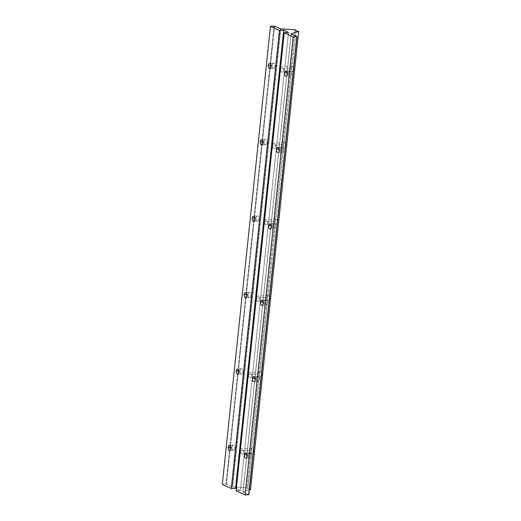 <?xml version="1.0" encoding="UTF-8"?>
<svg xmlns="http://www.w3.org/2000/svg" width="521" height="521" viewBox="0 0 521 521"><rect width="100%" height="100%" fill="white"/><g stroke="black" fill="none" stroke-linecap="round" stroke-linejoin="round"><path stroke-width="0.39" stroke-dasharray="2.6 1.95" d="M280.376 28.824L232.236 486.829L226.479 484.133L274.619 26.128L226.479 484.133L222.33 484.289L225.932 484.055L274.072 26.05L225.932 484.055L232.236 486.829L280.376 28.824M240.103 370.678A2.612 1.459 -93.8 0 0 242.037 373.876A2.612 1.459 -93.8 0 0 242.499 369.506A2.612 1.459 -93.8 0 0 240.103 370.678A2.612 1.459 86.2 0 1 241.373 368.744A2.612 1.459 86.2 0 1 243.007 371.258A2.612 1.459 86.2 0 1 241.718 373.961A2.612 1.459 86.2 0 1 240.103 370.678L238.957 370.757L240.103 370.678M256.163 217.882A2.612 1.459 -93.8 0 0 258.097 221.08A2.612 1.459 -93.8 0 0 258.559 216.716A2.612 1.459 -93.8 0 0 256.163 217.882A2.612 1.459 86.2 0 1 257.433 215.948A2.612 1.459 86.2 0 1 259.067 218.462A2.612 1.459 86.2 0 1 257.778 221.171A2.612 1.459 86.2 0 1 256.163 217.882L255.016 217.96L256.163 217.882M272.223 65.086A2.612 1.459 -93.8 0 0 274.157 68.284A2.612 1.459 -93.8 0 0 274.619 63.92A2.612 1.459 -93.8 0 0 272.223 65.086A2.612 1.459 86.2 0 1 273.492 63.158A2.612 1.459 86.2 0 1 275.127 65.666A2.612 1.459 86.2 0 1 273.838 68.375A2.612 1.459 86.2 0 1 272.223 65.086L271.076 65.164L272.223 65.086M264.193 141.484A2.612 1.459 -93.8 0 0 266.127 144.682A2.612 1.459 -93.8 0 0 266.589 140.318A2.612 1.459 -93.8 0 0 264.193 141.484A2.612 1.459 86.2 0 1 265.463 139.556A2.612 1.459 86.2 0 1 267.097 142.064A2.612 1.459 86.2 0 1 265.808 144.773A2.612 1.459 86.2 0 1 264.193 141.484L263.046 141.562L264.193 141.484M248.133 294.28A2.612 1.459 -93.8 0 0 250.067 297.478A2.612 1.459 -93.8 0 0 250.529 293.115A2.612 1.459 -93.8 0 0 248.133 294.28A2.612 1.459 86.2 0 1 249.403 292.346A2.612 1.459 86.2 0 1 251.037 294.86A2.612 1.459 86.2 0 1 249.748 297.563A2.612 1.459 86.2 0 1 248.133 294.28L246.987 294.358L248.133 294.28M232.073 447.077A2.612 1.459 -93.8 0 0 234.007 450.274A2.612 1.459 -93.8 0 0 234.47 445.904A2.612 1.459 -93.8 0 0 232.073 447.077A2.612 1.459 86.2 0 1 233.343 445.142A2.612 1.459 86.2 0 1 234.978 447.656A2.612 1.459 86.2 0 1 233.688 450.359A2.612 1.459 86.2 0 1 232.073 447.077L230.927 447.148L232.073 447.077M296.931 36.698L248.804 494.585L243.046 491.889L291.187 33.891L242.981 491.831L249.377 489.838L243.04 491.785L291.167 33.878L243.04 491.785L248.804 494.585M256.299 378.259A2.612 1.459 -93.8 0 0 258.234 381.463A2.612 1.459 -93.8 0 0 258.696 377.093A2.612 1.459 -93.8 0 0 256.299 378.259A2.612 1.459 86.2 0 1 257.569 376.331A2.612 1.459 86.2 0 1 259.204 378.845A2.612 1.459 86.2 0 1 257.915 381.548A2.612 1.459 86.2 0 1 256.299 378.259L255.153 378.337L256.299 378.259M272.359 225.469A2.612 1.459 -93.8 0 0 274.293 228.667A2.612 1.459 -93.8 0 0 274.756 224.297A2.612 1.459 -93.8 0 0 272.359 225.469A2.612 1.459 86.2 0 1 273.629 223.535A2.612 1.459 86.2 0 1 275.264 226.049A2.612 1.459 86.2 0 1 273.974 228.752A2.612 1.459 86.2 0 1 272.359 225.469L271.213 225.541L272.359 225.469M288.419 72.673A2.612 1.459 -93.8 0 0 290.353 75.871A2.612 1.459 -93.8 0 0 290.816 71.501A2.612 1.459 -93.8 0 0 288.419 72.673A2.612 1.459 86.2 0 1 289.689 70.739A2.612 1.459 86.2 0 1 291.324 73.253A2.612 1.459 86.2 0 1 290.034 75.955A2.612 1.459 86.2 0 1 288.419 72.673L287.273 72.751L288.419 72.673M280.389 149.071A2.612 1.459 -93.8 0 0 282.323 152.269A2.612 1.459 -93.8 0 0 282.786 147.899A2.612 1.459 -93.8 0 0 280.389 149.071A2.612 1.459 86.2 0 1 281.659 147.137A2.612 1.459 86.2 0 1 283.294 149.651A2.612 1.459 86.2 0 1 282.004 152.353A2.612 1.459 86.2 0 1 280.389 149.071L279.243 149.143L280.389 149.071M264.329 301.867A2.612 1.459 -93.8 0 0 266.264 305.065A2.612 1.459 -93.8 0 0 266.726 300.695A2.612 1.459 -93.8 0 0 264.329 301.867A2.612 1.459 86.2 0 1 265.599 299.933A2.612 1.459 86.2 0 1 267.234 302.447A2.612 1.459 86.2 0 1 265.944 305.15A2.612 1.459 86.2 0 1 264.329 301.867L263.183 301.939L264.329 301.867M248.27 454.657A2.612 1.459 -93.8 0 0 250.204 457.855A2.612 1.459 -93.8 0 0 250.666 453.491A2.612 1.459 -93.8 0 0 248.27 454.657A2.612 1.459 86.2 0 1 249.539 452.729A2.612 1.459 86.2 0 1 251.174 455.237A2.612 1.459 86.2 0 1 249.885 457.946A2.612 1.459 86.2 0 1 248.27 454.657L247.123 454.735L248.27 454.657M236.345 488.581L240.376 490.469L288.517 32.465L240.376 490.469L236.117 490.749L240.376 490.469L236.345 488.581M248.53 374.449A2.612 1.459 86.2 0 1 250.927 373.277A2.612 1.459 86.2 0 1 250.464 377.647A2.612 1.459 86.2 0 1 248.53 374.449A2.612 1.459 -93.8 0 0 250.145 377.732A2.612 1.459 -93.8 0 0 251.435 375.029A2.612 1.459 -93.8 0 0 249.8 372.515A2.612 1.459 -93.8 0 0 248.53 374.449L259.1 373.752L259.601 376.996L252.099 448.347C251.623 448.06 251.278 448.659 251.07 450.144L251.571 453.387L247.859 488.685L246.902 487.78L295.042 29.775L246.902 487.78L232.236 486.829L232.62 486.907L280.76 28.909L232.62 486.907L246.902 487.78L247.859 488.685L251.571 453.387C254.476 452.521 254.652 450.841 252.099 448.347L259.601 376.996C262.506 376.123 262.682 374.443 260.129 371.948C259.653 371.662 259.308 372.268 259.1 373.752L260.129 371.948L267.631 300.597L260.129 371.948C262.525 373.928 262.558 375.634 260.24 377.067L259.601 376.996L259.1 373.752L248.53 374.449M264.59 221.653A2.612 1.459 86.2 0 1 266.986 220.487A2.612 1.459 86.2 0 1 266.524 224.851A2.612 1.459 86.2 0 1 264.59 221.653A2.612 1.459 -93.8 0 0 266.205 224.935A2.612 1.459 -93.8 0 0 267.488 222.233A2.612 1.459 -93.8 0 0 265.86 219.719A2.612 1.459 -93.8 0 0 264.59 221.653L275.16 220.956L275.661 224.199L268.159 295.55C267.683 295.27 267.338 295.869 267.13 297.354L267.631 300.597C270.536 299.725 270.712 298.045 268.159 295.55L275.661 224.199C278.566 223.327 278.742 221.646 276.189 219.152C275.713 218.872 275.368 219.471 275.16 220.956L276.189 219.152L283.691 147.801L276.189 219.152C278.585 221.132 278.618 222.838 276.299 224.271L275.661 224.199L275.16 220.956L264.59 221.653M280.65 68.857A2.612 1.459 86.2 0 1 283.046 67.691A2.612 1.459 86.2 0 1 282.584 72.054A2.612 1.459 86.2 0 1 280.65 68.857A2.612 1.459 -93.8 0 0 282.265 72.145A2.612 1.459 -93.8 0 0 283.548 69.436A2.612 1.459 -93.8 0 0 281.92 66.929A2.612 1.459 -93.8 0 0 280.65 68.857L291.219 68.16L291.721 71.403L284.219 142.761C283.743 142.474 283.398 143.073 283.19 144.558L283.691 147.801C286.596 146.929 286.771 145.248 284.219 142.761L291.721 71.403C294.625 70.53 294.801 68.85 292.248 66.362C291.773 66.076 291.428 66.675 291.219 68.16L292.248 66.362L296 30.68L292.248 66.362C294.639 68.342 294.678 70.042 292.359 71.475L291.721 71.403L291.219 68.16L280.65 68.857M272.62 145.255A2.612 1.459 86.2 0 1 275.016 144.089A2.612 1.459 86.2 0 1 274.554 148.452A2.612 1.459 86.2 0 1 272.62 145.255A2.612 1.459 -93.8 0 0 274.235 148.544A2.612 1.459 -93.8 0 0 275.518 145.834A2.612 1.459 -93.8 0 0 273.89 143.327A2.612 1.459 -93.8 0 0 272.62 145.255L283.19 144.558L284.219 142.761C286.609 144.734 286.648 146.44 284.329 147.873L283.691 147.801L283.19 144.558L272.62 145.255M256.56 298.051A2.612 1.459 86.2 0 1 258.957 296.885A2.612 1.459 86.2 0 1 258.494 301.249A2.612 1.459 86.2 0 1 256.56 298.051A2.612 1.459 -93.8 0 0 258.175 301.333A2.612 1.459 -93.8 0 0 259.458 298.631A2.612 1.459 -93.8 0 0 257.83 296.117A2.612 1.459 -93.8 0 0 256.56 298.051L267.13 297.354L268.159 295.55C270.555 297.53 270.588 299.236 268.269 300.669L267.631 300.597L267.13 297.354L256.56 298.051M240.5 450.847A2.612 1.459 86.2 0 1 242.897 449.675A2.612 1.459 86.2 0 1 242.434 454.045A2.612 1.459 86.2 0 1 240.5 450.847A2.612 1.459 -93.8 0 0 242.115 454.13A2.612 1.459 -93.8 0 0 243.405 451.427A2.612 1.459 -93.8 0 0 241.77 448.913A2.612 1.459 -93.8 0 0 240.5 450.847L251.07 450.144L252.099 448.347C254.495 450.326 254.528 452.033 252.21 453.465L251.571 453.387L251.07 450.144L240.5 450.847M250.536 489.48L247.859 488.685L250.536 489.48M291.122 33.826L242.981 491.831M292.014 66.258L281.92 66.929M292.359 71.475L282.265 72.145M283.984 142.656L273.89 143.327M284.329 147.873L274.235 148.544M275.954 219.054L265.86 219.719M276.299 224.271L266.205 224.935M267.924 295.453L257.83 296.117M268.269 300.669L258.175 301.333M259.894 371.851L249.8 372.515M260.24 377.067L250.145 377.732M251.864 448.249L241.77 448.913M252.21 453.465L242.115 454.13M289.689 70.739L285.755 70.999M290.034 75.955L286.101 76.216M281.659 147.137L277.726 147.397M282.004 152.353L278.071 152.614M273.629 223.535L269.696 223.796M273.974 228.752L270.041 229.012M265.599 299.933L261.666 300.194M265.944 305.15L262.011 305.41M257.569 376.331L253.636 376.592M257.915 381.548L253.981 381.808M249.539 452.729L245.606 452.99M249.885 457.946L245.951 458.206M273.492 63.158L269.559 63.419M273.838 68.375L269.904 68.635M265.463 139.556L261.529 139.81M265.808 144.773L261.874 145.033M257.433 215.948L253.499 216.208M257.778 221.171L253.844 221.425M249.403 292.346L245.476 292.607M249.748 297.563L245.814 297.823M241.373 368.744L237.446 369.005M241.718 373.961L237.784 374.221M233.343 445.142L229.416 445.403M233.688 450.359L229.761 450.619"/><path stroke-width="0.78" d="M248.804 494.585L245.091 494.95L236.117 490.749L284.251 32.745L288.517 32.465L283.698 30.211L279.438 30.492L270.464 26.291L222.33 484.289L231.298 488.496L279.438 30.492L231.298 488.496L235.564 488.21L236.345 488.581L235.564 488.21L283.698 30.211L235.564 488.21L231.298 488.496L222.33 484.289L270.464 26.291L274.619 26.128L280.76 28.909L295.042 29.775L296 30.68L298.67 31.475L250.536 489.48L298.67 31.475L291.122 33.826L296.833 36.711L293.225 36.945L284.251 32.745L236.117 490.749L245.091 494.95L293.225 36.945L245.091 494.95L248.693 494.709L296.833 36.711L248.869 494.65L296.931 36.698M236.169 370.939A2.612 1.459 86.2 0 1 238.566 369.767A2.612 1.459 86.2 0 1 238.11 374.137A2.612 1.459 86.2 0 1 236.169 370.939A2.612 1.459 -93.8 0 0 237.784 374.221A2.612 1.459 -93.8 0 0 239.074 371.519A2.612 1.459 -93.8 0 0 237.446 369.005A2.612 1.459 -93.8 0 0 236.169 370.939L238.957 370.757L236.169 370.939M252.229 218.143A2.612 1.459 86.2 0 1 254.626 216.977A2.612 1.459 86.2 0 1 254.17 221.34A2.612 1.459 86.2 0 1 252.229 218.143A2.612 1.459 -93.8 0 0 253.844 221.425A2.612 1.459 -93.8 0 0 255.134 218.722A2.612 1.459 -93.8 0 0 253.499 216.208A2.612 1.459 -93.8 0 0 252.229 218.143L255.016 217.96L252.229 218.143M268.289 65.346A2.612 1.459 86.2 0 1 270.686 64.181A2.612 1.459 86.2 0 1 270.23 68.544A2.612 1.459 86.2 0 1 268.289 65.346A2.612 1.459 -93.8 0 0 269.904 68.635A2.612 1.459 -93.8 0 0 271.194 65.926A2.612 1.459 -93.8 0 0 269.559 63.419A2.612 1.459 -93.8 0 0 268.289 65.346L271.076 65.164L268.289 65.346M260.259 141.745A2.612 1.459 86.2 0 1 262.656 140.579A2.612 1.459 86.2 0 1 262.2 144.942A2.612 1.459 86.2 0 1 260.259 141.745A2.612 1.459 -93.8 0 0 261.874 145.033A2.612 1.459 -93.8 0 0 263.164 142.324A2.612 1.459 -93.8 0 0 261.529 139.81A2.612 1.459 -93.8 0 0 260.259 141.745L263.046 141.562L260.259 141.745M244.199 294.541A2.612 1.459 86.2 0 1 246.596 293.369A2.612 1.459 86.2 0 1 246.14 297.738A2.612 1.459 86.2 0 1 244.199 294.541A2.612 1.459 -93.8 0 0 245.814 297.823A2.612 1.459 -93.8 0 0 247.104 295.12A2.612 1.459 -93.8 0 0 245.476 292.607A2.612 1.459 -93.8 0 0 244.199 294.541L246.987 294.358L244.199 294.541M228.139 447.337A2.612 1.459 86.2 0 1 230.536 446.165A2.612 1.459 86.2 0 1 230.08 450.535A2.612 1.459 86.2 0 1 228.139 447.337A2.612 1.459 -93.8 0 0 229.761 450.619A2.612 1.459 -93.8 0 0 231.044 447.917A2.612 1.459 -93.8 0 0 229.416 445.403A2.612 1.459 -93.8 0 0 228.139 447.337L230.927 447.148L228.139 447.337M252.366 378.52A2.612 1.459 86.2 0 1 254.762 377.354A2.612 1.459 86.2 0 1 254.307 381.717A2.612 1.459 86.2 0 1 252.366 378.52A2.612 1.459 -93.8 0 0 253.981 381.808A2.612 1.459 -93.8 0 0 255.27 379.099A2.612 1.459 -93.8 0 0 253.636 376.592A2.612 1.459 -93.8 0 0 252.366 378.52L255.153 378.337L252.366 378.52M268.426 225.73A2.612 1.459 86.2 0 1 270.822 224.558A2.612 1.459 86.2 0 1 270.366 228.927A2.612 1.459 86.2 0 1 268.426 225.73A2.612 1.459 -93.8 0 0 270.041 229.012A2.612 1.459 -93.8 0 0 271.33 226.309A2.612 1.459 -93.8 0 0 269.696 223.796A2.612 1.459 -93.8 0 0 268.426 225.73L271.213 225.541L268.426 225.73M284.486 72.933A2.612 1.459 86.2 0 1 286.882 71.761A2.612 1.459 86.2 0 1 286.42 76.131A2.612 1.459 86.2 0 1 284.486 72.933A2.612 1.459 -93.8 0 0 286.101 76.216A2.612 1.459 -93.8 0 0 287.39 73.513A2.612 1.459 -93.8 0 0 285.755 70.999A2.612 1.459 -93.8 0 0 284.486 72.933L287.273 72.751L284.486 72.933M276.456 149.332A2.612 1.459 86.2 0 1 278.852 148.159A2.612 1.459 86.2 0 1 278.39 152.529A2.612 1.459 86.2 0 1 276.456 149.332A2.612 1.459 -93.8 0 0 278.071 152.614A2.612 1.459 -93.8 0 0 279.36 149.911A2.612 1.459 -93.8 0 0 277.726 147.397A2.612 1.459 -93.8 0 0 276.456 149.332L279.243 149.143L276.456 149.332M260.396 302.121A2.612 1.459 86.2 0 1 262.792 300.956A2.612 1.459 86.2 0 1 262.337 305.326A2.612 1.459 86.2 0 1 260.396 302.121A2.612 1.459 -93.8 0 0 262.011 305.41A2.612 1.459 -93.8 0 0 263.3 302.708A2.612 1.459 -93.8 0 0 261.666 300.194A2.612 1.459 -93.8 0 0 260.396 302.121L263.183 301.939L260.396 302.121M244.336 454.918A2.612 1.459 86.2 0 1 246.733 453.752A2.612 1.459 86.2 0 1 246.277 458.115A2.612 1.459 86.2 0 1 244.336 454.918A2.612 1.459 -93.8 0 0 245.951 458.206A2.612 1.459 -93.8 0 0 247.241 455.497A2.612 1.459 -93.8 0 0 245.606 452.99A2.612 1.459 -93.8 0 0 244.336 454.918L247.123 454.735L244.336 454.918M249.377 489.838L250.536 489.48L249.377 489.838M293.225 36.945L296.944 36.587L291.174 33.787L298.67 31.475L296 30.68L295.042 29.775L280.76 28.909L274.619 26.128L270.464 26.291L279.438 30.492L283.698 30.211L288.517 32.465L284.251 32.745L293.225 36.945M297.009 36.646L248.869 494.65"/></g></svg>
